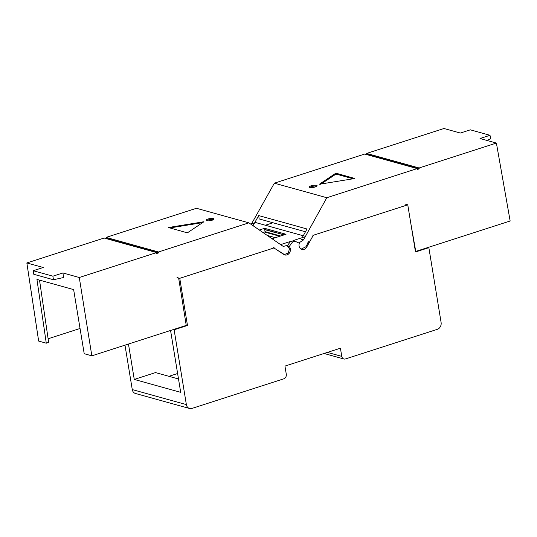 <?xml version="1.0" encoding="UTF-8"?>
<svg xmlns="http://www.w3.org/2000/svg" width="537" height="537" viewBox="0 0 537 537"><rect width="100%" height="100%" fill="white"/><g stroke="black" fill="none" stroke-linecap="round" stroke-linejoin="round"><path stroke-width="0.81" d="M274.931 231.964A0.564 0.47 -74.5 0 1 275.306 231.279A0.564 0.47 105.5 0 0 275.286 232.367L284.214 234.844L275.246 232.353M288.013 246.134L289.242 246.476A4.954 4.148 105.5 0 1 290.349 248.853A4.954 4.148 105.5 0 1 284.878 254.961A4.954 4.148 105.5 0 1 283.825 254.464L273.541 247.671M255.693 222.553L303.257 235.763M275.353 232.387L283.885 234.951M280.65 235.991L275.857 234.662L275.602 235.119L279.77 236.273M178.506 378.981L155.508 372.591L134.263 379.437L180.694 392.332L170.565 330.463M168.927 376.316L177.613 373.517M173.35 329.564L174.116 329.778L186.366 404.603A5.612 4.699 105.5 0 0 189.554 408.496A5.612 4.699 105.5 0 0 191.931 408.435L283.744 378.84A3.739 3.135 105.5 0 0 286.288 374.269L284.946 366.086L340.424 348.204L341.767 356.387A3.739 3.135 105.5 0 0 343.895 358.984A3.739 3.135 105.5 0 0 345.479 358.938L437.293 329.342A5.612 4.699 105.5 0 0 441.105 322.495L428.855 247.664L415.49 251.974L407.764 204.819L313.293 235.266L306.714 247.087A4.954 4.148 105.5 0 1 301.915 249.47A4.954 4.148 105.5 0 1 299.357 243.214L294.934 241.187L292.591 241.939L289.242 246.476M248.886 222.842L158.516 251.967L106.084 237.408L196.455 208.282L248.886 222.842L283.281 246.443L286.778 245.496L289.456 248.745L288.315 253.041L284.315 254.511A4.954 4.148 -74.5 0 1 283.939 254.538M300.351 248.55L301.351 249.02A4.954 4.148 -74.5 0 1 300.968 249.047M177.049 277.562L179.754 278.314L187.48 325.469L174.116 329.778M187.48 325.469L186.191 325.113M128.464 344.029L134.263 379.437M189.554 408.496L135.452 393.473A5.612 4.699 -74.5 0 1 132.263 389.58L124.987 345.15M179.754 278.314L274.226 247.859M428.09 247.456L428.855 247.664M312.608 235.078L313.293 235.266M405.059 204.067L407.764 204.819M294.934 241.187L292.96 240.643L305.278 236.669M292.591 241.939L290.624 241.395L287.295 245.684M280.623 244.617L290.624 241.395M254.592 222.909L250.772 224.137M272.078 238.757L286.033 234.26L275.306 231.279A0.564 0.47 -74.5 0 1 275.313 231.279L264.587 228.306L259.317 230.004M272.219 238.71L271.876 238.616M275.4 237.683L267.204 235.407M263.217 232.675L265.137 231.682L264.627 229.406M289.208 246.295L287.597 245.845M265.365 225.238L273.018 222.774M264.526 229.38L275.226 232.353L264.566 229.386A0.564 0.47 -74.5 0 1 264.587 228.306M309.876 187.453A3.974 1.047 -9.3 0 0 314.353 187.218A3.974 1.047 -9.3 0 0 317.119 185.742A3.974 1.047 -9.3 0 0 316.521 185.312A3.974 1.047 -9.3 0 0 312.017 185.547A3.974 1.047 -9.3 0 0 309.272 187.03A3.974 1.047 -9.3 0 0 309.876 187.453M309.735 187.413A3.96 1.047 170.7 0 1 313.017 186.265A3.96 1.047 170.7 0 1 316.649 186.205A3.96 1.047 170.7 0 1 316.803 186.252M301.291 239.321L303.479 239.932L298.988 242.892M302.21 237.663L307.003 228.99L258.706 215.579L259.136 218.915L305.459 231.783M300.66 248.832L301.351 249.02L305.875 246.772L309.117 240.905M253.034 225.688L258.706 215.579M251.504 223.902L274.36 183.171L326.798 197.73L303.479 239.932M274.36 183.171L364.73 154.038L417.162 168.598L417.309 169.491L419.236 168.873L419.082 167.98L496.396 143.057L510.15 221.002L415.752 251.43L410.839 223.593M366.288 154.475L366.791 154.307L366.65 153.421L443.965 128.504L460.343 133.048L470.345 129.826L490.019 135.29L480.018 138.512L496.396 143.057M407.086 204.631L407.516 204.745M326.798 197.73L417.162 168.598M336.746 173.397L335.148 173.659L319.307 184.265L354.863 178.492L336.746 173.397L336.894 174.29L353.641 178.935M419.082 167.98L366.65 153.421M366.791 154.307L419.236 168.873M415.752 251.43L415.383 251.329M320.629 184.298L335.296 174.545L336.894 174.29M486.918 140.425L490.63 138.835L490.019 135.29M213.377 218.559A3.974 1.047 -9.3 0 0 208.873 218.794A3.974 1.047 -9.3 0 0 206.127 220.277A3.974 1.047 -9.3 0 0 206.732 220.7A3.974 1.047 -9.3 0 0 211.216 220.465A3.974 1.047 -9.3 0 0 213.974 218.989A3.974 1.047 -9.3 0 0 213.377 218.559M206.591 220.653A3.96 1.047 170.7 0 1 209.88 219.512A3.96 1.047 170.7 0 1 213.504 219.452A3.96 1.047 170.7 0 1 213.659 219.499M284.315 254.511L278.475 250.779M158.516 251.967L158.67 252.86L156.744 253.477L156.596 252.585L79.281 277.508L91.84 355.836L186.238 325.409L178.68 278.253L179.076 278.126M39.523 280.126L48.652 342.425L46.283 343.19L38.651 341.069L26.85 262.949L104.165 238.032L156.596 252.585M106.084 237.408L106.225 238.3L105.722 238.462M186.5 232.608L188.098 232.353L203.939 221.741L168.39 227.52L186.5 232.608M33.227 270.722L52.901 276.186L53.458 279.75L33.784 274.286L33.227 270.722L43.229 267.5L26.85 262.949M52.901 276.186L62.903 272.957L79.281 277.508M158.67 252.86L106.225 238.3M48.115 338.766L80.047 328.476M91.84 355.836L84.208 353.715L73.636 289.597L36.939 279.408L46.283 343.19M53.458 279.75L63.614 277.522L62.903 272.957M169.752 227.963L202.764 222.6M327.402 352.4L341.767 356.387M305.835 246.845L306.714 247.087M132.263 389.58L186.366 404.603M307.614 242.912L308.849 243.254M264.882 232.138L275.602 235.119M264.801 229.655L275.521 232.628M265.137 231.682L275.857 234.662M335.296 174.545L335.148 173.659M169.397 227.863L169.276 227.124M203.1 222.372L202.986 221.653M324.066 353.48L343.895 358.984"/></g></svg>
